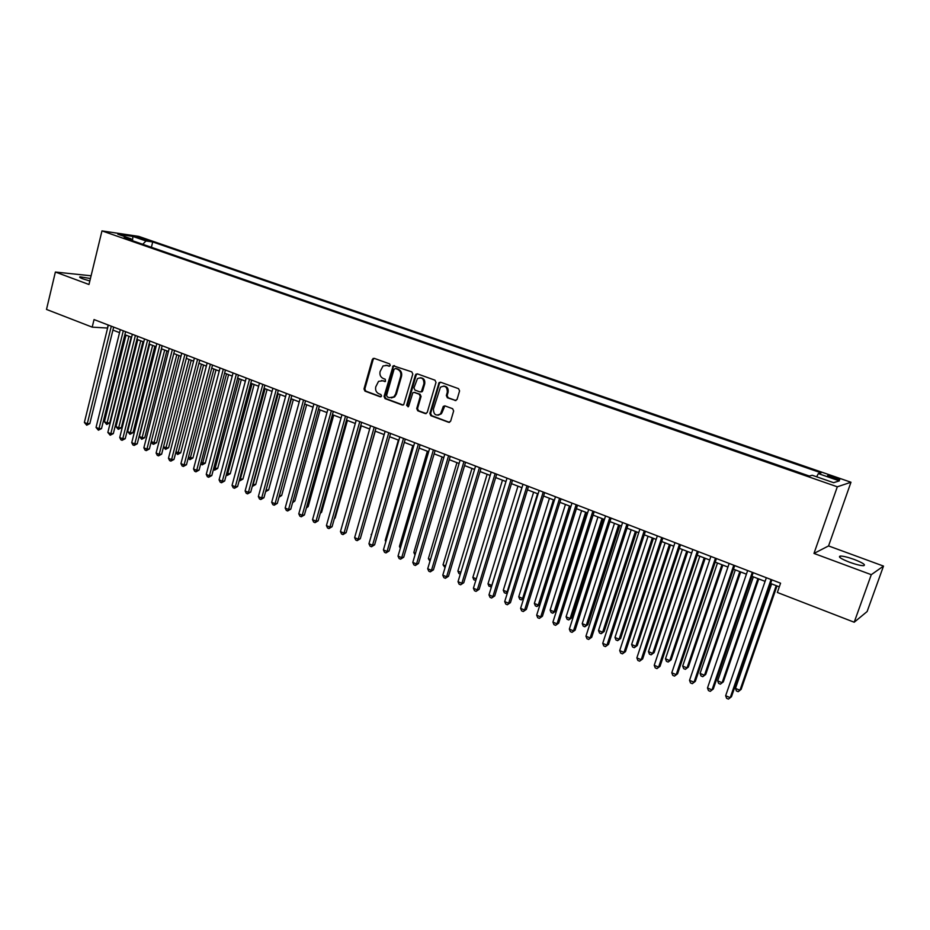 <?xml version="1.0" encoding="UTF-8"?>
<svg xmlns="http://www.w3.org/2000/svg" width="930" height="930" viewBox="0 0 930 930"><rect width="100%" height="100%" fill="white"/><g stroke="black" fill="none" stroke-linecap="round" stroke-linejoin="round"><path stroke-width="1.4" d="M390.298 365.397L389.612 363.874L374.22 358.341L372.314 359.468L363.99 388.961L364.955 391.123L380.219 396.808L381.567 396.041L380.882 394.518L378.894 393.774C376.185 392.425 375.139 390.1 375.767 386.822L378.545 381.358L382.579 380.8L385.473 381.405L385.229 379.231L383.241 378.498C380.521 377.15 379.475 374.837 380.103 371.547L383.055 365.932L386.95 365.467L388.949 366.188L390.298 365.397M854.217 559.453C847.858 557.186 843.219 556.059 840.29 556.059C837.825 556.756 840.929 558.814 849.613 562.255C855.995 564.533 860.669 565.684 863.621 565.684C866.051 564.952 862.924 562.883 854.217 559.453M90.431 278.523L80.061 276.803C79.027 277.07 79.992 277.768 82.968 278.895L89.838 280.965M834.849 477.276L827.909 475.497C826.805 475.66 828.316 476.486 832.443 477.985L839.395 479.764C840.499 479.601 838.988 478.776 834.849 477.276M455.037 400.551L457.06 399.423L459.583 390.902L458.548 388.67L440.634 382.23L439.1 382.579L429.846 413.443L430.857 415.675L448.632 422.29L450.643 421.185L453.654 410.944L452.631 408.712L444.982 405.899L443.343 406.34L440.541 413.838C435.984 416.349 433.624 414.768 433.438 409.107L440.425 387.24C444.947 385.067 447.249 386.717 447.318 392.216L446.342 395.529L447.365 397.761L455.956 400.586M813.971 553.431L871.282 574.682L854.205 622.228L867.12 611.545L883.5 566.091L828.56 545.933L850.973 482.24L837.314 486.797L813.971 553.431L828.56 545.933M91.094 275.792L55.382 272.037L88.978 284.499L101.975 230.896L837.314 486.797M55.382 272.037L46.5 309.434L92.198 327.139L107.613 328.058M854.205 622.228L777.352 592.468L780.572 583.191L94.046 319.571L92.198 327.139M412.804 374.058L411.804 371.861L393.204 365.781L384.055 396.424L385.032 398.61L402.248 405.015L403.701 404.724L412.804 374.058M417.361 373.86L434.984 380.196L435.996 382.416L427.23 412.478L425.254 413.583L417.744 410.781L416.733 408.572L420.255 396.447L419.256 394.239L414.28 392.425L412.839 392.716L408.689 406.131L408.351 406.689L406.619 405.364L415.396 374.988L417.361 373.86M138.372 237.941L148.498 240.626L144.348 238.812L136.838 237.034L138.372 237.941M850.973 482.24L138.709 236.383L101.975 230.896M816.656 476.788L818.342 473.603L821.085 472.847L152.718 241.951L145.998 240.975L142.755 244.276M818.342 473.603L839.36 480.868L833.617 482.682L812.239 475.265L809.356 476.044L124.039 237.778L131.072 238.801L117.843 234.209L132.897 236.441L145.998 240.975M871.282 574.682L883.5 566.091M112.914 330.092L119.552 332.649M124.864 334.695L131.595 337.299M136.919 339.345L143.766 341.984M149.091 344.042L156.042 346.716M161.39 348.773L168.446 351.494M173.794 353.551L180.955 356.306M186.314 358.375L193.591 361.177M198.95 363.246L206.355 366.095M211.726 368.164L219.236 371.058M224.607 373.128L232.244 376.069M237.627 378.15L245.381 381.137M250.763 383.207L258.645 386.241M264.039 388.322L272.037 391.402M277.442 393.483L285.568 396.622M290.985 398.703L299.228 401.876M304.656 403.969L313.038 407.2M318.455 409.293L326.976 412.571M332.405 414.664L341.066 418M346.495 420.093L355.283 423.476M360.735 425.58L369.663 429.021M375.116 431.113L384.183 434.612M389.635 436.716L398.854 440.262M404.318 442.366L413.676 445.982M419.151 448.086L428.66 451.748M434.136 453.852L443.796 457.583M449.271 459.687L459.095 463.477M464.582 465.581L474.556 469.429M480.043 471.545L490.191 475.451M495.678 477.567L505.978 481.542M511.477 483.658L521.951 487.692M527.45 489.808L538.086 493.911M543.585 496.027L554.396 500.189M559.907 502.316L570.892 506.548M576.402 508.675L587.574 512.976M593.084 515.104L604.442 519.475M609.952 521.602L621.496 526.043M627.006 528.17L638.736 532.681M644.258 534.808L656.173 539.4M661.695 541.527L673.808 546.201M679.33 548.328L691.653 553.071M697.175 555.198L709.695 560.023M715.217 562.15L727.946 567.056M733.468 569.183L746.406 574.17M751.928 576.298L765.088 581.366M770.61 583.494L779.305 586.842M108.194 325L107.45 327.988M151.392 247.287L152.718 241.951M131.665 240.428L131.072 238.801M421.86 391.832L422.162 390.786M440.541 382.195L439.425 383.369L430.637 413.42L431.648 415.64L449.399 422.36M132.502 240.719L132.897 236.441M389.647 366.164L386.008 365.246M381.533 380.556L385.311 381.498M374.232 358.352L373.163 359.503L364.839 388.961L365.804 391.123L380.975 396.773M394.436 365.618L393.344 366.769L384.88 396.413L385.869 398.586L403.178 405.027M395.401 368.513L394.053 369.303L386.601 395.366L387.287 396.901L389.391 397.68L393.809 396.889L395.575 394.134L400.691 376.278C401.33 372.965 400.272 370.628 397.529 369.28L395.61 368.524M391.402 397.935L394.634 396.877L396.389 394.134L395.575 394.134M396.226 368.536L398.342 369.303C401.086 370.64 402.144 372.976 401.516 376.29L396.389 394.134M414.187 392.39L420.058 394.227L421.058 396.436L417.535 408.549L418.547 410.758L426.196 413.594M417.303 373.837L416.198 374.999L407.433 405.341L408.096 406.863M423.917 383.823C423.975 378.638 421.813 376.906 417.442 378.626L413.955 387.891L414.954 390.089L419.93 391.914L421.406 391.6L423.917 383.823L424.719 383.834C425.196 380.079 423.755 378.045 420.395 377.72M420.825 391.937L422.208 391.588L422.697 390.786L421.895 390.786M424.719 383.834L422.697 390.786M443.668 386.043C447.109 386.357 448.586 388.403 448.097 392.204L447.121 395.517L448.144 397.749L455.816 400.539M438.042 415.257L441.332 413.803L442.273 412.048L441.483 412.083M444.831 405.852L442.273 412.048M448.632 422.29L449.597 422.301M125.992 335.137L104.427 421.755L107.31 422.976L109.752 422.883L131.165 337.125M109.752 422.883L106.706 424.452L128.921 336.265M106.706 424.452L104.427 421.755M111.321 326.198L87.281 423.696L84.374 422.452L108.345 325.058M113.658 327.093L89.826 423.603L87.281 423.696L86.699 425.196L84.374 422.452M89.826 423.603L86.699 425.196M137.768 339.671L115.983 426.638L118.877 427.87L121.319 427.765L142.953 341.67M121.319 427.765L118.273 429.346L140.732 340.81M118.273 429.346L115.983 426.638M149.66 344.251L127.631 431.567L130.56 432.799L132.978 432.683L154.857 346.251M132.978 432.683L129.933 434.287L152.648 345.402M129.933 434.287L127.631 431.567M161.657 348.878L139.395 436.53L142.348 437.774L144.743 437.658L166.865 350.877M144.743 437.658L141.697 439.262L164.68 350.04M141.697 439.262L139.395 436.53M156.624 442.668L153.578 444.284L152.381 443.784L151.276 441.564L154.241 442.808L156.624 442.668L178.979 355.551M153.578 444.284L176.816 354.714M123.295 330.801L98.987 428.684L96.046 427.428L120.296 329.639M125.62 331.685L101.521 428.579L98.987 428.684L98.394 430.195L96.046 427.428M101.521 428.579L98.394 430.195M135.385 335.439L110.809 433.717L107.845 432.45L132.351 334.277M137.686 336.323L113.321 433.601L110.809 433.717L110.193 435.228L107.845 432.45M113.321 433.601L110.193 435.228M147.591 340.124L122.737 438.797L119.738 437.519L144.522 338.95M149.858 340.996L125.225 438.669L122.737 438.797L122.097 440.309L120.9 439.797L119.738 437.519M125.225 438.669L122.097 440.309M159.902 344.856L134.769 443.924L131.746 442.645L156.821 343.67M162.157 345.716L137.245 443.784L134.769 443.924L134.118 445.435L132.909 444.924L131.746 442.645M137.245 443.784L134.118 445.435M163.541 446.737L166.249 447.876L168.609 447.725L191.208 360.259M168.609 447.725L165.563 449.364L189.069 359.445M165.563 449.364L163.459 447.051M172.341 349.634L146.928 449.109L143.871 447.807L169.225 348.436M174.573 350.482L149.381 448.946L146.928 449.109L146.254 450.62L145.034 450.097L143.871 447.807M149.381 448.946L146.254 450.62M175.933 451.968L180.711 452.84L203.565 365.025M180.711 452.84L177.665 454.479L201.45 364.2M177.665 454.479L175.77 452.596M184.896 354.446L159.193 454.34L156.112 453.026L181.745 353.237M187.104 355.295L161.634 454.166L159.193 454.34L158.495 455.851L157.263 455.316L156.112 453.026M161.634 454.166L158.495 455.851M188.441 457.246L192.929 457.99L216.027 369.826M192.929 457.99L189.871 459.653L213.935 369.012M189.871 459.653L188.186 458.199M197.567 359.317L171.573 459.618L168.47 458.292L194.393 358.097M199.752 360.154L173.991 459.432L171.573 459.618L170.864 461.117L169.62 460.594L168.47 458.292M173.991 459.432L170.864 461.117M201.054 462.582L205.251 463.187L228.606 374.674M205.251 463.187L202.194 464.861L226.536 373.872M202.194 464.861L200.729 463.861M210.366 364.235L184.082 464.942L180.943 463.605L207.157 363.002M212.528 365.06L186.477 464.744L184.082 464.942L183.338 466.453L182.094 465.918L180.943 463.605M186.477 464.744L183.338 466.453M213.807 467.976L217.69 468.441L241.312 379.568M217.69 468.441L214.644 470.127L239.254 378.777M214.644 470.127L213.377 469.58M223.293 369.198L196.695 470.324L193.533 468.964L220.05 367.954M225.432 370.012L199.078 470.103L196.695 470.324L195.939 471.824L194.684 471.289L193.533 468.964M199.078 470.103L195.939 471.824M226.676 473.405L230.245 473.742L254.134 384.509M230.245 473.742L227.199 475.439L252.1 383.718M227.199 475.439L226.234 475.032M236.336 374.209L209.448 475.753L206.251 474.381L233.07 372.953M238.452 375.023L211.808 475.521L209.448 475.753L208.669 477.264L207.39 476.718L206.251 474.381M211.808 475.521L208.669 477.264M239.673 478.904L242.928 479.09L267.073 389.496M242.928 479.09L239.87 480.81L265.073 388.717M239.87 480.81L239.231 480.531M249.519 379.266L222.317 481.228L219.085 479.857L246.206 377.999M251.612 380.068L224.653 480.984L222.317 481.228L221.514 482.74L220.224 482.193L219.085 479.857M224.653 480.984L221.514 482.74M252.786 484.437L255.727 484.495L280.139 394.529M255.727 484.495L252.669 486.227L278.175 393.762M262.83 384.381L235.302 486.774L232.047 485.379L259.482 383.09M264.887 385.171L237.615 486.506L235.302 486.774L234.488 488.273L233.186 487.727L232.047 485.379M237.615 486.506L234.488 488.273M266.038 490.04L268.642 489.947L293.345 399.609M268.642 489.947L265.596 491.691L291.392 398.865M276.268 389.531L248.426 492.365L245.136 490.959L272.897 388.24M278.303 390.321L250.716 492.086L248.426 492.365L247.578 493.865L246.264 493.307L245.136 490.959M250.716 492.086L247.578 493.865M279.419 495.69L281.685 495.458L306.668 404.748M279.326 496.039L304.738 404.004M281.685 495.458L279.023 497.166M289.834 394.75L261.679 498.003L258.354 496.585L286.428 393.437M291.846 395.517L263.946 497.713L261.679 498.003L260.807 499.515L259.482 498.945L258.354 496.585M263.946 497.713L260.807 499.515M292.973 501.27L294.856 501.014L320.118 409.932M294.856 501.014L292.578 502.677M303.552 400.016L275.059 503.711L271.7 502.281L300.111 398.691M305.528 400.772L277.303 503.397L275.059 503.711L274.164 505.211L272.827 504.641L271.7 502.281M277.303 503.397L274.164 505.211M306.679 506.838L308.156 506.629L333.707 415.164M308.156 506.629L306.354 507.989M317.397 405.329L288.567 509.466L285.173 508.024L313.922 403.992M319.35 406.085L290.788 509.14L288.567 509.466L287.649 510.977L286.3 510.396L285.173 508.024M290.788 509.14L287.649 510.977M320.525 512.453L321.582 512.291L347.425 420.453M321.582 512.291L320.292 513.279M331.382 410.7L302.215 515.278L298.786 513.825L327.872 409.351M333.312 411.444L304.412 514.941L302.215 515.278L301.274 516.789L299.913 516.208L298.786 513.825M304.412 514.941L301.274 516.789M334.509 518.115L335.149 518.01L361.282 425.789M335.149 518.01L334.37 518.603M345.518 416.129L316.002 521.16L312.538 519.684L341.961 414.768M347.413 416.861L318.176 520.8L316.002 521.16L315.038 522.66L313.654 522.067L312.538 519.684M318.176 520.8L315.038 522.66M348.634 523.834L375.278 431.183M359.782 421.604L329.929 527.089L326.43 525.601L356.202 420.232M361.654 422.325L332.068 526.717L329.929 527.089L328.941 528.589L327.546 527.996L326.43 525.601M332.068 526.717L328.941 528.589M384.113 434.577L357.225 528.566M374.209 427.149L343.995 533.088L340.461 531.576L370.593 425.754M376.046 427.847L346.111 532.692L343.995 533.088L342.972 534.587L341.566 533.983L340.461 531.576M346.111 532.692L342.972 534.587M398.389 440.088L371.582 534.634M371.43 535.134L371.117 534.436M388.775 432.741L358.201 539.133L354.632 537.621L385.125 431.334M390.577 433.438L360.294 538.726L358.201 539.133L357.155 540.644L355.737 540.028L354.632 537.621M360.294 538.726L357.155 540.644M412.804 445.633L385.218 540.388L386.078 540.76M385.799 541.702L385.218 540.388M403.504 438.39L372.546 545.259L368.954 543.725L399.807 436.972M405.271 439.076L374.616 544.829L372.546 545.259L371.489 546.759L370.047 546.143L368.954 543.725M374.616 544.829L371.489 546.759M427.37 451.248L399.447 546.41L400.714 546.945M400.307 548.34L399.447 546.41M418.372 444.11L387.054 551.432L383.416 549.886L414.641 442.668M420.116 444.773L389.089 550.99L387.054 551.432L385.962 552.932L384.509 552.315L383.416 549.886M389.089 550.99L385.962 552.932M442.075 456.921L413.838 552.49L415.512 553.199M415.001 554.919L413.838 552.49M433.403 449.876L401.702 557.675L398.028 556.105L429.637 448.434M435.112 450.539L403.713 557.21L401.702 557.675L400.586 559.174L399.11 558.546L398.028 556.105M403.713 557.21L400.586 559.174M456.944 462.64L428.37 558.628L430.474 559.511M429.951 561.243L428.37 558.628M471.963 468.429L443.04 564.824L445.575 565.893M445.052 567.637L443.04 564.824M487.134 474.277L457.874 571.09L460.85 572.345M460.315 574.101L458.909 573.496L457.874 571.09M448.597 455.712L416.512 563.987L412.792 562.406L444.784 454.247M450.271 456.351L418.488 563.499L416.512 563.987L415.361 565.475L413.873 564.847L412.792 562.406M418.488 563.499L415.361 565.475M463.954 461.606L431.462 570.357L427.707 568.765L460.094 460.129M465.581 462.233L433.415 569.858L431.462 570.357L430.288 571.857L428.788 571.218L427.707 568.765M433.415 569.858L430.288 571.857M479.462 467.569L446.586 576.798L442.785 575.182L475.567 466.07M481.066 468.174L448.493 576.275L446.586 576.798L445.377 578.297L443.866 577.646L442.785 575.182M448.493 576.275L445.377 578.297M502.467 480.182L472.859 577.414L476.276 578.867M475.823 580.343L473.882 579.843L472.859 577.414M476.009 579.739L475.393 580.471M495.144 473.591L461.861 583.308L458.025 581.68L491.203 472.08M496.701 474.184L463.745 582.761L460.617 584.796L459.095 584.145L458.025 581.68M463.745 582.761L460.617 584.796M517.964 486.158L487.994 583.819L491.796 585.423L521.87 487.657M491.586 586.412L489.017 586.237L487.994 583.819M490.54 586.888L491.9 585.4M511 479.671L477.299 589.887L473.417 588.237L507.013 478.148M512.511 480.252L479.148 589.318L476.032 591.375L474.486 590.713L473.417 588.237M479.148 589.318L476.032 591.375M533.622 492.191L503.281 590.283L507.129 591.899L537.563 493.714M507.571 592.34L505.839 593.363L504.304 592.712L503.281 590.283M505.839 593.363L507.768 591.701M527.019 485.82L492.9 596.537L488.982 594.863L522.997 484.286M528.496 486.39L494.714 595.944L491.598 598.025L490.04 597.351L488.982 594.863M494.714 595.944L491.598 598.025M549.456 498.282L518.742 596.804L522.625 598.455L553.431 499.817M523.741 598.327L521.312 599.908L519.754 599.246L518.742 596.804M521.312 599.908L523.823 598.037M543.213 492.04L508.664 603.256L504.711 601.571L539.144 490.482M544.654 492.598L510.442 602.64L507.338 604.744L505.757 604.07L504.711 601.571M510.442 602.64L507.338 604.744M565.452 504.444L534.355 603.407L538.284 605.07L539.958 604.454L570.811 506.513M539.958 604.454L536.936 606.523L538.284 605.07L569.474 506.001M536.936 606.523L535.366 605.86L534.355 603.407M559.593 498.329L524.601 610.045L520.602 608.348L555.477 496.748M560.988 498.875L526.345 609.417L523.253 611.533L521.649 610.847L520.602 608.348M526.345 609.417L523.253 611.533M581.61 510.675L550.142 610.08L554.117 611.754L555.745 611.126L586.97 512.744M555.745 611.126L552.734 613.207L554.117 611.754L585.679 512.244M552.734 613.207L551.141 612.533L550.142 610.08M576.147 504.688L540.714 616.915L536.68 615.195L571.985 503.095M577.495 505.211L542.423 616.253L539.33 618.392L537.714 617.706L536.68 615.195M542.423 616.253L539.33 618.392M597.955 516.975L566.091 616.811L570.102 618.508L571.706 617.857L603.314 519.045M571.706 617.857L568.695 619.961L570.102 618.508L602.07 518.556M568.695 619.961L567.091 619.275L566.091 616.811M592.875 511.116L557.012 623.856L552.92 622.112L588.678 509.5M594.2 511.616L558.674 623.17L555.582 625.332L553.955 624.635L552.92 622.112M558.674 623.17L555.582 625.332M614.474 523.334L582.215 623.623L586.272 625.344L587.83 624.669L619.833 525.404M587.83 624.669L584.831 626.785L586.272 625.344L618.624 524.939M584.831 626.785L583.203 626.099L582.215 623.623M609.801 517.615L573.473 630.877L569.346 629.11L605.558 515.987M611.08 518.103L575.112 630.168L572.02 632.342L570.369 631.644L569.346 629.11M575.112 630.168L572.02 632.342M631.168 529.775L598.513 630.505L602.617 632.249L604.128 631.551L636.538 531.844M604.128 631.551L601.129 633.69L602.617 632.249L635.376 531.39M601.129 633.69L599.49 632.993L598.513 630.505M626.913 524.183L590.12 637.968L585.947 636.19L622.623 522.532M628.145 524.659L591.713 637.236L588.632 639.433L586.958 638.724L585.947 636.19M591.713 637.236L588.632 639.433M648.047 536.273L614.986 637.469L619.124 639.224L620.612 638.503L653.418 538.342M620.612 638.503L617.613 640.665L619.124 639.224L652.302 537.912M617.613 640.665L615.962 639.956L614.986 637.469M644.223 530.832L606.953 645.141L602.733 643.339L639.875 529.158M645.408 531.286L608.511 644.385L605.43 646.606L603.744 645.885L602.733 643.339M608.511 644.385L605.43 646.606M665.113 542.853L631.633 644.502L635.829 646.28L637.271 645.536L670.495 544.922M637.271 645.536L634.272 647.71L635.829 646.28L669.414 544.503M634.272 647.71L632.598 647.001L631.633 644.502M661.73 537.552L623.984 652.395L619.706 650.57L657.336 535.866M662.858 537.993L625.495 651.616L622.414 653.86L620.705 653.127L619.706 650.57M625.495 651.616L622.414 653.86M682.376 549.502L648.466 651.616L652.709 653.406L654.104 652.639L687.747 551.571M654.104 652.639L651.116 654.836L652.709 653.406L686.724 551.176M651.116 654.836L649.431 654.127L648.466 651.616M679.423 544.352L641.188 659.73L636.864 657.882L674.982 542.643M680.516 544.771L642.653 658.928L639.584 661.184L637.864 660.451L636.864 657.882M642.653 658.928L639.584 661.184M699.825 556.221L665.485 658.812L669.774 660.614L671.135 659.823L705.196 558.291M671.135 659.823L668.147 662.044L669.774 660.614L704.219 557.919M668.147 662.044L666.438 661.323L665.485 658.812M697.337 551.223L658.591 667.147L654.232 665.287L692.838 549.502M698.372 551.618L660.021 666.31L656.952 668.6L655.208 667.856L654.232 665.287M660.021 666.31L656.952 668.6M717.472 563.022L682.69 666.078L687.026 667.903L688.34 667.089L722.842 565.091M688.34 667.089L685.364 669.333L687.026 667.903L721.913 564.731M685.364 669.333L683.643 668.6L682.69 666.078M715.449 558.186L676.203 674.645L671.786 672.762L710.892 556.431M716.426 558.558L677.586 673.785L674.517 676.098L672.762 675.343L671.786 672.762M677.586 673.785L674.517 676.098M735.316 569.892L700.092 673.425L704.475 675.285L705.742 674.436L740.687 571.973M705.742 674.436L702.778 676.703L704.475 675.285L739.803 571.625M702.778 676.703L701.022 675.959L700.092 673.425M733.77 565.219L694.001 682.236L689.537 680.33L729.167 563.452M734.7 565.568L695.338 681.341L692.292 683.678L690.502 682.922L689.537 680.33M695.338 681.341L692.292 683.678M753.358 576.844L717.681 680.865L722.11 682.736L723.342 681.864L758.74 578.925M723.342 681.864L720.378 684.154L722.11 682.736L757.904 578.6M720.378 684.154L718.611 683.399L717.681 680.865M752.3 572.334L712.008 689.909L707.486 687.979L747.65 570.543M753.172 572.671L713.298 688.99L710.253 691.35L708.451 690.583L707.486 687.979M713.298 688.99L710.253 691.35M771.609 583.877L735.479 688.374L739.955 690.269L741.14 689.374L776.992 585.958M741.14 689.374L738.188 691.688L739.955 690.269L776.213 585.656M738.188 691.688L736.397 690.932L735.479 688.374M771.051 579.529L730.224 697.674L725.656 695.721L766.343 577.728M771.877 579.855L731.468 696.721L728.434 699.104L726.609 698.325L725.656 695.721M731.468 696.721L728.434 699.104M144.115 239.777L144.348 238.812M146.777 240.393L146.952 239.719M387.775 365.49L386.95 365.467M385.218 381.533L384.578 381.533M383.416 380.812L382.579 380.8M380.916 396.808L380.219 396.808M365.804 391.123L364.955 391.123M364.839 388.961L363.99 388.961M373.163 359.503L372.314 359.468M389.542 366.211L388.949 366.188M403.062 404.992L402.248 405.015M385.869 398.586L385.032 398.61M384.88 396.413L384.055 396.424M393.344 366.769L392.53 366.746M401.516 376.29L400.691 376.278M398.342 369.303L397.529 369.28M426.045 413.548L425.254 413.583M418.547 410.758L417.744 410.781M417.535 408.549L416.733 408.572M421.058 396.436L420.255 396.447M420.058 394.227L419.256 394.239M415.094 392.414L414.28 392.425M407.433 405.341L406.619 405.364M416.198 374.999L415.396 374.988M448.144 397.749L447.365 397.761M447.121 395.517L446.342 395.529M448.097 392.204L447.318 392.216M443.75 406.991L442.971 407.015M431.648 415.64L430.857 415.675M430.637 413.42L429.846 413.443M439.425 383.369L438.635 383.358M839.802 557.43L840.29 556.059M79.91 277.454L80.061 276.803M373.918 358.48L373.081 358.457M394.029 365.804L393.204 365.781M394.634 396.877L393.809 396.889M422.208 391.588L421.406 391.6M416.779 374.116L415.977 374.104M441.332 413.803L440.541 413.838M444.122 406.317L443.343 406.34M439.89 382.579L439.1 382.579"/></g></svg>
